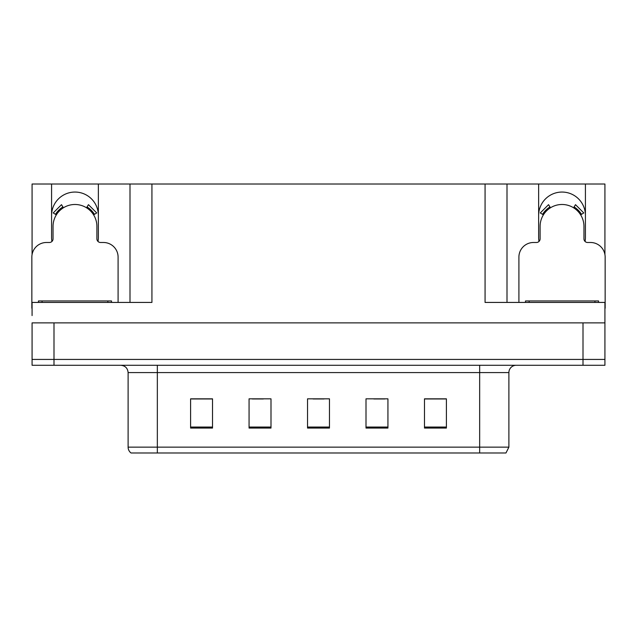 <?xml version="1.0" encoding="UTF-8"?>
<svg xmlns="http://www.w3.org/2000/svg" width="637" height="637" viewBox="0 0 637 637"><rect width="100%" height="100%" fill="white"/><g stroke="black" fill="none" stroke-linecap="round" stroke-linejoin="round"><path stroke-width="0.96" d="M585.061 241.455A23.386 23.386 0 0 0 585.419 237.37L585.419 184.021L604.927 184.021L604.927 254.585M98.002 241.455A23.386 23.386 0 0 0 98.361 237.37L98.361 184.021L130.004 184.021L130.004 302.424M51.581 215.449A23.386 23.386 0 0 1 74.975 192.055A23.386 23.386 0 0 1 98.361 215.449M130.004 184.021L485.068 184.021L485.068 302.424L604.927 302.424L604.927 322.887L32.073 322.887L32.073 359.427L53.994 359.427L32.073 359.427L32.073 365.28L53.994 365.28L53.994 359.427L583.006 359.427L53.994 359.427L53.994 322.887M32.073 315.578L32.073 302.424L151.932 302.424L151.932 184.021M51.939 241.455A23.386 23.386 0 0 1 51.581 237.37L51.581 184.021L32.073 184.021L32.073 254.585M53.994 365.28L604.927 365.28L604.927 359.427L583.006 359.427L604.927 359.427L604.927 315.578M485.068 184.021L506.996 184.021L506.996 302.424L506.996 184.021L538.639 184.021L538.639 237.37A23.386 23.386 0 0 0 538.998 241.455M585.419 184.021L538.639 184.021M51.581 184.021L98.361 184.021M585.419 215.449A23.386 23.386 0 0 0 562.025 192.055A23.386 23.386 0 0 0 538.639 215.449M508.891 447.134L505.969 452.979L479.661 452.979L479.661 447.134L508.891 447.134L508.891 372.581A7.31 7.31 0 0 1 516.201 365.28M479.661 452.979L131.031 452.979A7.31 7.31 0 0 1 128.109 447.134L128.109 372.581C127.671 368.146 125.234 365.71 120.799 365.28M446.402 428.056L446.402 398.826L424.481 398.826L424.481 428.056L446.402 428.056M387.933 428.056L387.933 398.826L366.004 398.826L366.004 428.056L387.933 428.056M212.519 428.056L212.519 398.826L190.598 398.826L190.598 428.056L212.519 428.056M270.996 428.056L270.996 398.826L249.067 398.826L249.067 428.056L270.996 428.056M329.464 428.056L329.464 398.826L307.536 398.826L307.536 428.056L329.464 428.056M128.109 447.134L157.339 447.134L157.339 452.979L147.609 452.979M424.481 398.969L445.526 398.969M434.561 398.969L425.285 398.969M252.356 398.969L263.32 398.969M211.866 398.969L202.582 398.969M191.618 398.969L212.519 398.969M373.823 398.969L384.788 398.969M313.093 398.969L324.058 398.969M118.092 302.424L118.092 257.109A14.619 14.619 0 0 0 103.473 242.49L100.55 242.49A3.655 3.655 0 0 1 96.896 238.835L96.896 226.406A21.929 21.929 0 0 0 74.975 204.485A21.929 21.929 0 0 0 53.046 226.406L53.046 238.835A3.655 3.655 0 0 1 49.391 242.49L46.469 242.49A14.619 14.619 0 0 0 31.85 257.109L31.85 308.268A14.619 14.619 0 0 1 32.073 308.268M86.521 207.773L88.447 204.668L96.713 212.933L93.607 214.86M56.335 214.86L53.229 212.933L61.494 204.668L63.421 207.773M604.927 308.268A14.619 14.619 0 0 1 605.15 308.268L605.15 257.109A14.619 14.619 0 0 0 590.531 242.49L587.609 242.49A3.655 3.655 0 0 1 583.954 238.835L583.954 226.406A21.929 21.929 0 0 0 562.025 204.485A21.929 21.929 0 0 0 540.104 226.406L540.104 238.835A3.655 3.655 0 0 1 536.45 242.49L533.527 242.49A14.619 14.619 0 0 0 518.908 257.109L518.908 302.424M573.579 207.773L575.506 204.668L583.771 212.933L580.665 214.86M543.393 214.86L540.287 212.933L548.553 204.668L550.479 207.773M38.427 302.424L38.427 300.959L111.515 300.959L111.515 302.424M525.485 302.424L525.485 300.959L598.573 300.959L598.573 302.424M583.006 322.887L583.006 365.28M479.661 365.28L479.661 372.581L128.109 372.581M508.891 372.581L479.661 372.581L479.661 447.134L157.339 447.134L157.339 365.28M329.464 427.045L307.536 427.045M270.996 427.045L249.067 427.045M212.519 427.045L190.598 427.045M387.933 427.045L366.004 427.045M446.402 427.045L424.481 427.045M94.443 214.343A22.908 22.908 0 0 0 87.038 206.937M62.904 206.937A22.908 22.908 0 0 0 55.499 214.343M93.814 214.733A22.168 22.168 0 0 0 86.648 207.566M63.294 207.566A22.168 22.168 0 0 0 56.128 214.733M581.501 214.343A22.908 22.908 0 0 0 574.096 206.937M549.962 206.937A22.908 22.908 0 0 0 542.557 214.343M580.872 214.733A22.168 22.168 0 0 0 573.706 207.566M550.352 207.566A22.168 22.168 0 0 0 543.186 214.733M107.86 300.959L107.86 302.424M42.082 300.959L42.082 302.424M594.918 300.959L594.918 302.424M529.14 300.959L529.14 302.424"/></g></svg>

